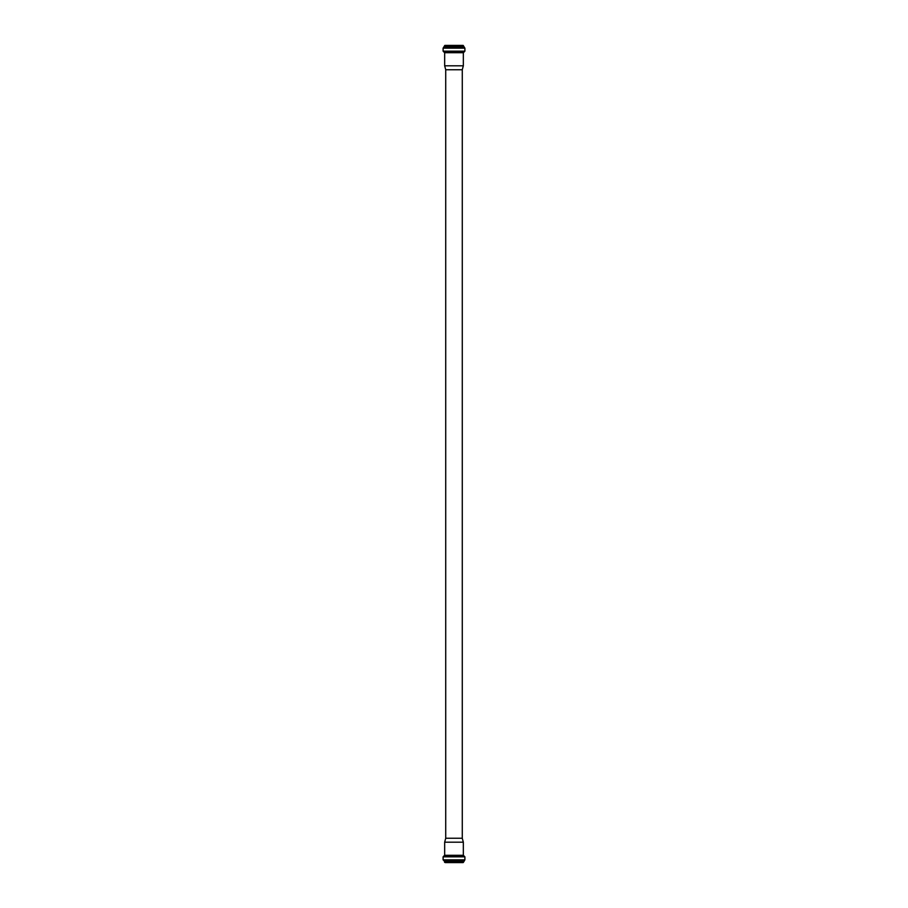 <?xml version="1.0" encoding="UTF-8"?>
<svg xmlns="http://www.w3.org/2000/svg" width="908" height="908" viewBox="0 0 908 908"><rect width="100%" height="100%" fill="white"/><g stroke="black" fill="none" stroke-linecap="round" stroke-linejoin="round"><path stroke-width="1.36" d="M462.739 862.6L445.261 862.6M463.148 862.6L444.591 862.339L463.148 862.6M462.274 838.243L445.726 838.243L445.726 69.757L462.274 69.757L462.274 838.243L463.33 842.181L463.33 855.302L464.896 856.846L464.896 859.853L463.409 862.339M463.33 842.181L444.67 842.181L444.67 855.302L463.33 855.302M464.896 51.154L464.896 48.147L463.148 45.4L444.852 45.4L443.104 48.147L443.104 51.154L444.046 52.176L463.954 52.176L464.896 51.154L443.104 51.154M462.274 69.757L463.33 65.819L463.33 52.698L463.954 52.176M463.33 65.819L444.67 65.819L444.67 52.698L463.33 52.698M463.409 861.397L444.591 861.397L444.591 862.339M463.852 860.886L444.148 860.886L443.104 859.853L464.896 859.853M463.988 860.863L444.012 860.863M464.896 856.846L443.104 856.846L443.104 859.853M463.954 855.824L444.046 855.824L443.104 856.846M463.795 855.813L444.046 855.824M463.409 45.661L444.591 45.661M463.409 46.603L444.591 46.603M463.852 47.114L444.148 47.114M463.988 47.137L444.012 47.137M464.896 48.147L443.104 48.147M463.795 52.187L444.046 52.176M445.726 838.243L444.67 842.181M445.726 69.757L444.67 65.819"/></g></svg>
